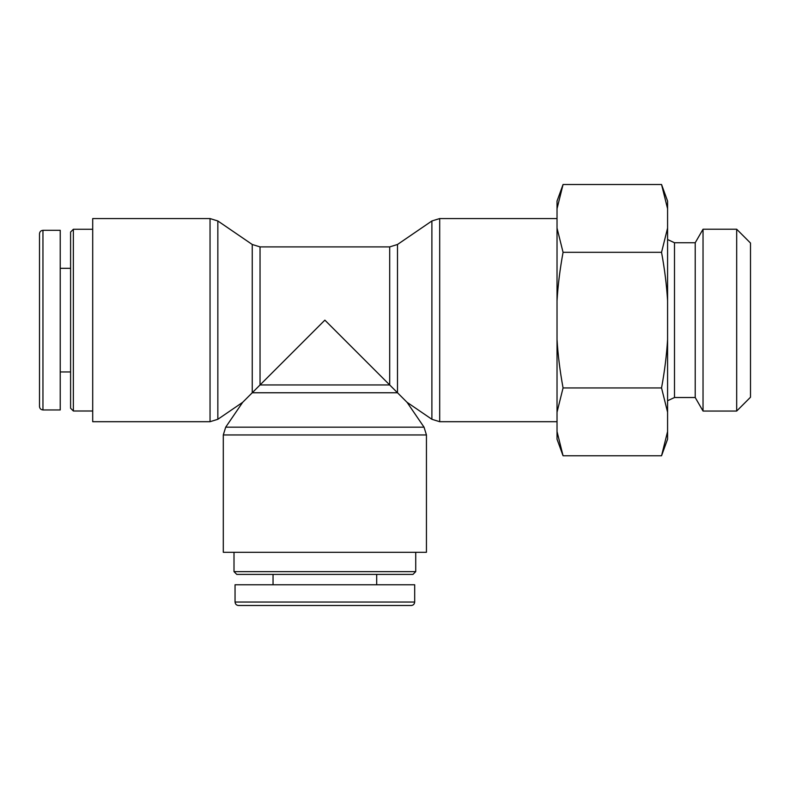<?xml version="1.0" encoding="UTF-8"?>
<svg xmlns="http://www.w3.org/2000/svg" width="790" height="790" viewBox="0 0 790 790"><rect width="100%" height="100%" fill="white"/><g stroke="black" fill="none" stroke-linecap="round" stroke-linejoin="round"><path stroke-width="1.19" d="M234.008 571.644L236.773 574.409L412.963 574.409L415.728 571.644L234.008 571.644L234.008 552.299M324.868 605.505L411.215 605.505C413.318 605.298 414.464 604.143 414.671 602.049L235.074 602.049C235.282 604.143 236.427 605.298 238.521 605.505L324.868 605.505M414.691 602.049L414.691 584.768L235.045 584.768L235.045 602.049M73.361 229.268L70.596 232.033L70.596 408.233L73.361 410.998L73.361 229.268L92.707 229.268M73.361 410.998L92.707 410.998M39.5 233.781L39.5 406.485C39.707 408.578 40.863 409.724 42.956 409.931L42.956 230.334C40.863 230.532 39.707 231.687 39.5 233.781M42.956 409.961L60.228 409.961L60.228 230.305L42.956 230.305M217.843 419.293L217.843 220.973L210.041 218.563L210.041 421.702L217.843 419.293L242.678 402.317L252.247 392.758L252.247 244.485L260.038 246.895L260.038 384.957L252.247 392.758L397.488 392.758L397.488 244.485L389.697 246.895L389.697 384.957L260.038 384.957L324.868 320.138L407.057 402.317L424.032 427.163L426.442 434.954L426.442 552.299L223.294 552.299L223.294 434.954L426.442 434.954M397.488 244.485L431.893 220.973L439.694 218.563L557.029 218.563M210.041 421.702L92.707 421.702L92.707 218.563L210.041 218.563M736.685 411.047L750.5 397.222L750.5 243.044L736.685 229.228L736.685 411.047L703.031 411.047L703.031 229.228L736.685 229.228M703.031 411.047L695.22 397.518L695.22 242.747L674.492 242.747L674.492 397.518L667.58 400.747M667.58 431.547L667.58 439.191L661.546 455.771L667.58 431.547L667.58 412.173L661.546 387.949C664.667 370.925 666.681 354.779 667.58 339.522L667.58 412.173M667.58 300.753C666.681 285.486 664.667 269.341 661.546 252.316L667.58 228.103L667.58 339.522M661.546 184.495L667.58 201.085L667.58 208.718L661.546 184.495L563.063 184.495L557.029 208.718L557.029 201.085L563.063 184.495M667.58 228.103L667.58 208.718M563.063 455.771L557.029 439.191L557.029 431.547L563.063 455.771L661.546 455.771M563.063 387.949L557.029 412.173L557.029 339.522C557.938 354.779 559.952 370.925 563.063 387.949L661.546 387.949M563.063 252.316C559.952 269.341 557.938 285.486 557.029 300.753L557.029 228.103L563.063 252.316L661.546 252.316M557.029 208.718L557.029 228.103M557.029 412.173L557.029 431.547M557.029 300.753L557.029 339.522M695.22 242.747L703.031 229.228M424.032 427.163L225.703 427.163L223.294 434.954M431.893 220.973L431.893 419.293L439.694 421.702L439.694 218.563M415.728 571.644L415.728 552.299M273.044 574.409L273.044 584.768M376.692 574.409L376.692 584.768M70.596 268.314L60.228 268.314M70.596 371.952L60.228 371.952M242.678 402.317L225.703 427.163M407.057 402.317L431.893 419.293M439.694 421.702L557.029 421.702M252.247 244.485L217.843 220.973M260.038 246.895L389.697 246.895M674.492 242.747L667.58 239.518M695.22 397.518L674.492 397.518"/></g></svg>

